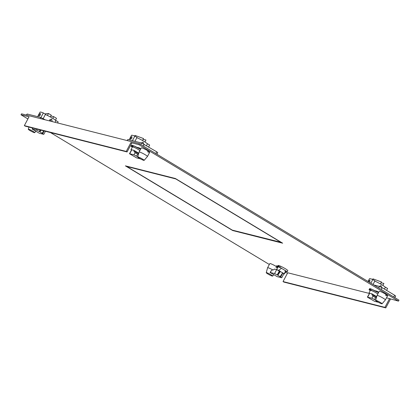 <?xml version="1.0" encoding="UTF-8"?>
<svg xmlns="http://www.w3.org/2000/svg" width="420" height="420" viewBox="0 0 420 420"><rect width="100%" height="100%" fill="white"/><g stroke="black" fill="none" stroke-linecap="round" stroke-linejoin="round"><path stroke-width="0.63" d="M277.73 267.493A4.736 0.546 -152 0 0 275.998 266.327A4.736 0.546 -152 0 0 269.813 263.597L267.603 267.75A4.736 0.546 28 0 1 267.603 267.75A4.736 0.546 28 0 1 268.107 267.755A4.736 0.546 28 0 1 272.727 269.866M272.26 276.061A3.623 0.415 28 0 1 267.913 273.977A3.623 0.415 28 0 1 266.248 272.68A3.623 0.415 28 0 1 266.637 272.675A3.623 0.415 28 0 1 270.979 274.754A3.623 0.415 28 0 1 272.638 276.077A3.623 0.415 28 0 1 272.26 276.061M280.319 266.112L279.746 267.188A5.486 0.63 28 0 0 277.536 266.584A5.486 0.63 28 0 0 277.93 267.12M278.98 266.416A5.486 0.63 -152 0 1 278.108 265.514A5.486 0.63 -152 0 1 283.138 267.472A5.486 0.63 -152 0 1 285.28 268.674A5.486 0.63 -152 0 1 287.8 270.664L287.228 271.74A5.486 0.63 28 0 0 287.238 271.703L287.805 270.627M287.228 271.74A5.486 0.63 28 0 1 285.731 271.43M279.746 267.188L281.505 268.243A4.457 0.514 -152 0 0 278.014 266.963L276.586 269.645M281.505 268.243L278.691 270.391L280.387 271.415L277.841 275.205L279.914 271.294L276.822 269.714A4.457 0.514 28 0 1 278.691 270.391M284.398 273.929L285.878 271.147A4.457 0.514 -152 0 0 285.479 270.643L284.387 273.824A4.457 0.514 28 0 1 284.398 273.929A4.457 0.514 28 0 1 283.794 273.887M279.914 271.294L284.387 273.824M277.258 274.853L281.741 277.746L277.263 276.67L270.102 272.496L274.586 273.572L277.258 274.853L279.337 270.947M276.822 269.714L274.423 269.094L273.431 269.955L272.843 269.803L271.378 270.543L270.102 272.496M280.14 276.591L282.692 272.8M281.479 268.296L285.453 270.69M287.238 271.703L285.479 270.643M281.741 277.746L283.82 273.84L282.613 272.921M394.842 297.649L395.687 296.058L394.648 295.239L382.158 287.705L379.444 286.403L373.837 284.986M386.589 290.377L387.597 288.482L385.434 287.175L384.426 289.076M373.012 284.487L374.945 280.854L372.781 279.547L370.85 283.185M372.781 279.547A10.306 1.186 -152 0 0 370.534 278.77A10.306 1.186 -152 0 0 369.479 278.712L368.009 281.474M368.387 281.699L369.91 280.124M369.831 280.093L369.852 281.62L369.358 282.287M375.674 300.394L377.029 295.481A4.736 0.546 28 0 1 377.034 295.465A4.736 0.546 28 0 1 377.533 295.47A4.736 0.546 28 0 1 383.219 298.195A4.736 0.546 28 0 1 385.392 299.911A4.736 0.546 28 0 1 385.387 299.922L382.064 303.791A3.623 0.415 28 0 1 381.685 303.781A3.623 0.415 28 0 1 377.344 301.697A3.623 0.415 28 0 1 375.674 300.394A3.623 0.415 28 0 1 376.063 300.389A3.623 0.415 28 0 1 380.41 302.474A3.623 0.415 28 0 1 382.064 303.791M381.544 287.758L381.139 285.752L380.767 285.6M381.139 285.752L379.207 286.351M385.303 287.422A7.796 0.898 -152 0 0 382.862 285.395A7.796 0.898 -152 0 0 381.707 284.676A7.796 0.898 -152 0 0 380.42 283.925A7.796 0.898 -152 0 0 374.813 281.096M372.619 279.484L372.96 278.843L381.46 281.972L380.42 283.925M381.061 282.723L383.901 283.442L382.862 285.395M370.282 290.556L369.033 289.8A5.486 0.63 28 0 1 369.044 289.763A5.486 0.63 28 0 1 376.21 292.929A5.486 0.63 28 0 1 377.822 293.979M377.811 294.005A4.457 0.514 -152 0 0 376.21 292.929A4.457 0.514 -152 0 0 370.387 290.362L368.907 293.144A4.457 0.514 28 0 1 369.6 293.213L367.411 297.139L371.889 298.221L375.727 300.2M369.343 293.501L368.923 293.249A4.457 0.514 28 0 1 368.907 293.144M378.352 302.274L374.567 301.319L367.411 297.139M376.703 296.662L371.963 293.806L371.915 294.898L372.508 295.05L372.929 296.268L375.606 297.549L374.567 299.502M369.6 293.213L371.963 293.806M376.451 297.57L375.606 297.549M376.604 297.014L372.508 295.05M156.912 154.219L157.757 152.628L156.718 151.809L141.509 142.978L127.859 139.519L127.071 140.553M148.654 146.947L149.662 145.052L147.499 143.75L146.491 145.646M129.124 139.839L131.544 135.287A10.306 1.186 -152 0 1 132.599 135.345A10.306 1.186 -152 0 1 134.846 136.122L132.426 140.679M131.901 136.663L131.922 138.196L130.499 139.303L130.646 137.87L131.975 136.694M134.941 141.314L137.009 137.424L134.846 136.122M137.739 156.97L139.094 152.05A4.736 0.546 28 0 1 139.099 152.04A4.736 0.546 28 0 1 139.603 152.045A4.736 0.546 28 0 1 145.283 154.77A4.736 0.546 28 0 1 147.462 156.482A4.736 0.546 28 0 1 147.452 156.497L144.134 160.367A3.623 0.415 28 0 1 143.756 160.351A3.623 0.415 28 0 1 139.409 158.272A3.623 0.415 28 0 1 137.739 156.97A3.623 0.415 28 0 1 138.133 156.965A3.623 0.415 28 0 1 142.475 159.049A3.623 0.415 28 0 1 144.134 160.367M141.272 142.921L143.204 142.322L143.609 144.333M142.868 142.186L143.204 142.322M147.373 143.992A7.796 0.898 -152 0 0 144.926 141.965A7.796 0.898 -152 0 0 143.777 141.251A7.796 0.898 -152 0 0 142.49 140.495A7.796 0.898 -152 0 0 136.878 137.671M142.49 140.495L143.53 138.542L135.03 135.413L134.684 136.059M144.926 141.965L145.966 140.012L143.126 139.293M132.352 147.131L131.103 146.375A5.486 0.63 28 0 1 131.108 146.339A5.486 0.63 28 0 1 138.28 149.504A5.486 0.63 28 0 1 139.892 150.554M139.876 150.575A4.457 0.514 -152 0 0 138.28 149.504A4.457 0.514 -152 0 0 132.458 146.932L130.977 149.714A4.457 0.514 28 0 1 131.67 149.782L129.476 153.715L133.959 154.791L137.797 156.776M131.413 150.077L130.993 149.819A4.457 0.514 28 0 1 130.977 149.714M129.476 153.715L136.637 157.889L140.416 158.849M131.67 149.782L134.032 150.376L138.768 153.232M133.959 154.791L134.999 152.838L137.671 154.119L138.516 154.145M134.999 152.838L134.573 151.62L133.985 151.473L134.032 150.376M138.673 153.589L134.573 151.62M45.287 119.842L40.798 117.469L27.148 114.009L26.355 115.043M37.621 116.66L40.042 112.109A10.306 1.186 -152 0 1 41.097 112.166A10.306 1.186 -152 0 1 43.344 112.943L40.919 117.5M40.394 113.484L40.415 115.017L38.992 116.125L39.144 114.697L40.472 113.516M43.197 118.587L45.507 114.245L43.344 112.943M57.587 122.955L58.16 121.873L55.996 120.572L55.067 122.314M34.325 132.636A3.623 0.415 28 0 1 29.983 130.552A3.623 0.415 28 0 1 28.313 129.25A3.623 0.415 28 0 1 28.702 129.245A3.623 0.415 28 0 1 33.049 131.329A3.623 0.415 28 0 1 34.703 132.647A3.623 0.415 28 0 1 34.325 132.636M49.665 120.95L49.77 119.747L51.702 119.144L52.106 121.154L51.86 121.506M55.865 120.813A7.796 0.898 -152 0 0 55.456 120.278A7.796 0.898 -152 0 0 52.274 118.073A7.796 0.898 -152 0 0 47.429 115.442A7.796 0.898 -152 0 0 45.376 114.492M50.862 115.925L53.702 116.645L56.495 118.325L55.456 120.278M52.778 118.382L53.702 116.645M51.366 119.007L51.702 119.144M45.334 114.145L45.554 113.726L48.468 113.489L51.261 115.175L50.321 116.949M47.429 115.442L48.468 113.489M40.803 130.09L39.905 131.775L36.65 130.148L32.172 129.066L32.713 128.042M41.002 130.142L39.905 131.775L43.575 134.316L39.328 133.24L32.172 129.066M42.21 133.166L43.769 130.846M372.136 290.677A5.486 0.63 -152 0 1 369.616 288.692A5.486 0.63 -152 0 1 374.645 290.651L377.118 291.275L378.74 292.257M386.516 297.796L398.48 301.13L399 300.153L139.44 143.687L21.52 113.82L21 114.797L27.888 118.949M50.416 132.526L269.336 264.495M21 114.797L29.017 116.828L24.344 125.622L25.211 126.142L127.087 151.951L126.226 151.426L24.344 125.622M398.48 301.13L138.92 144.664L130.898 142.632L131.764 143.157L127.087 151.951M283.038 281.563L384.919 307.372L385.786 307.892L283.904 282.088L283.038 281.563L287.716 272.769L369.191 293.407M285.196 272.433L287.574 273.037M147.436 151.672A4.736 0.546 -152 0 0 149.667 152.329A4.736 0.546 -152 0 0 147.494 150.617A4.736 0.546 -152 0 0 141.309 147.887L139.099 152.04M277.61 266.459L276.507 265.792L277.788 266.117M275.94 267.377A4.736 0.546 -152 0 0 277.473 267.981M385.366 295.097A4.736 0.546 -152 0 0 387.602 295.759A4.736 0.546 -152 0 0 385.423 294.042A4.736 0.546 -152 0 0 379.239 291.312L377.034 295.465M140.805 148.827L139.183 147.851L136.71 147.226A5.486 0.63 -152 0 0 131.68 145.262A5.486 0.63 -152 0 0 134.206 147.252M125.386 165.853L232.675 230.528L282.671 243.191L175.387 178.516L125.386 165.853M378.536 292.635A5.486 0.63 28 0 1 372.656 289.7M140.606 149.205A5.486 0.63 28 0 1 134.72 146.276M139.44 143.687L138.92 144.664M130.898 142.632L126.226 151.426M385.786 307.892L390.464 299.098M384.919 307.372L389.597 298.578M232.816 230.26L232.675 230.528M281.337 242.55L175.781 178.92L126.725 166.493L232.281 230.123L281.4 242.424M126.725 166.493L126.866 166.226M50.998 120.467L49.628 120.12M274.586 273.572L276.665 269.666M271.378 270.543L270.338 272.496M280.718 276.943L282.796 273.031M382.158 287.705L381.234 289.443M378.656 287.889L379.444 286.403M393.729 296.977L394.648 295.239M371.889 298.221L372.929 296.268M369.726 293.239L367.647 297.145M144.223 144.28L143.299 146.018M140.721 144.459L141.509 142.978M127.859 139.519L127.281 140.611M155.794 153.547L156.718 151.809M137.671 154.119L136.631 156.072M131.791 149.809L129.712 153.715M40.22 118.555L40.798 117.469M27.148 114.009L26.57 115.096M43.512 118.771L43.223 119.317M40.126 129.922L39.328 131.429M36.65 130.148L37.17 129.171M32.923 128.095L32.408 129.071M42.788 133.513L44.152 130.94M266.248 272.68L267.598 267.76M272.638 276.077L273.693 274.848M278.108 265.514L277.536 266.584M387.602 295.759L385.392 299.911M369.616 288.692L369.044 289.763M149.667 152.329L147.462 156.482M131.68 145.262L131.108 146.339M28.313 129.25L28.912 127.082M34.703 132.647L35.758 131.418M43.811 134.321L45.434 131.266"/></g></svg>
